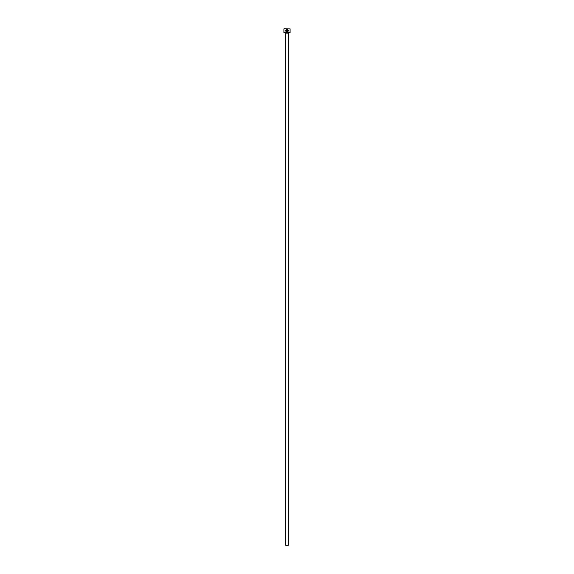 <?xml version="1.0" encoding="UTF-8"?>
<svg xmlns="http://www.w3.org/2000/svg" width="574" height="574" viewBox="0 0 574 574"><rect width="100%" height="100%" fill="white"/><g stroke="black" fill="none" stroke-linecap="round" stroke-linejoin="round"><path stroke-width="0.86" d="M287.029 31.749C286.067 31.527 285.795 30.967 286.204 30.07C285.795 30.967 286.067 31.527 287.029 31.749C288.227 31.283 288.356 30.616 287.416 29.748L287.158 31.226L287.158 29.418C288.708 30.357 288.665 31.218 287.029 32.008C285.809 31.721 285.472 31.01 286.017 29.884L286.204 30.07M287.517 31.914L288.327 30.759M286.634 30.838L286.634 29.748L286.204 29.704L286.892 29.418L286.892 30.838L286.505 31.226L286.376 30.838M290.1 32.625L283.9 32.625L290.1 32.625L290.1 28.908L284.108 28.7L290.1 28.908M288.292 545.3L285.709 545.3L285.709 33.141L288.292 33.141L288.292 545.3M283.9 32.625L283.9 28.908M286.892 29.418L286.204 29.704M286.117 30.838L286.505 31.226M287.94 30.207L288.048 30.903"/></g></svg>
